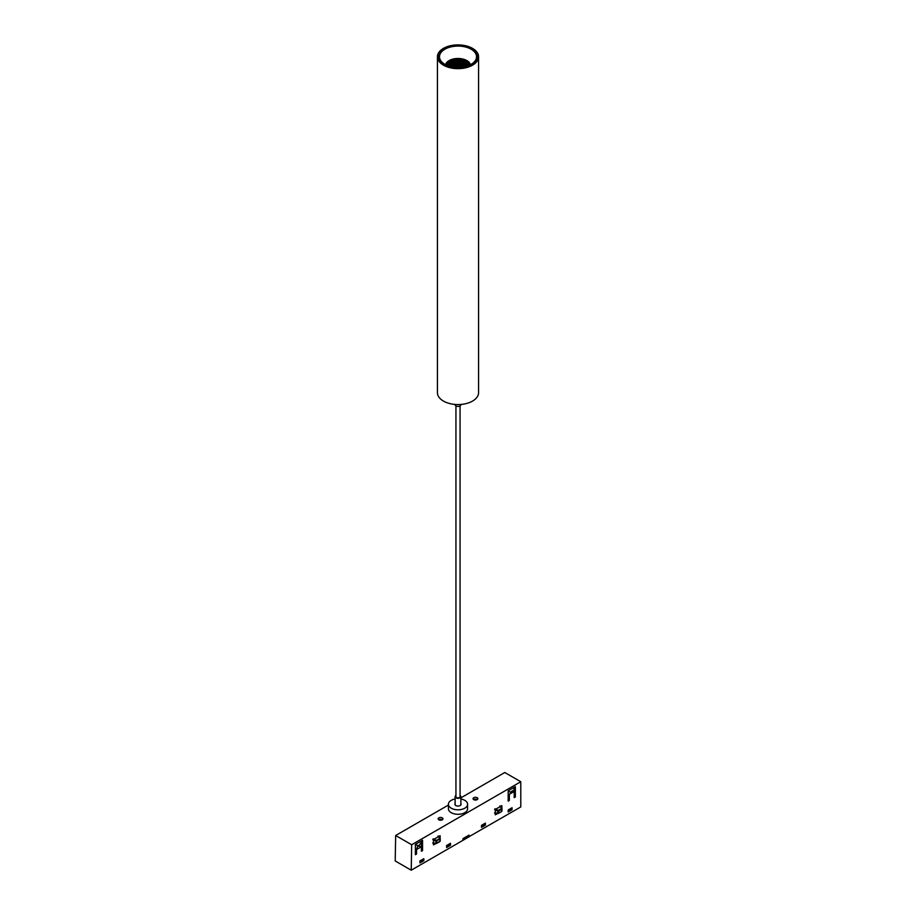 <?xml version="1.0" encoding="UTF-8"?>
<svg xmlns="http://www.w3.org/2000/svg" width="916" height="916" viewBox="0 0 916 916"><rect width="100%" height="100%" fill="white"/><g stroke="black" fill="none" stroke-linecap="round" stroke-linejoin="round"><path stroke-width="1.37" d="M471.58 48.937A19.202 11.084 0 0 0 450.649 46.533A19.202 11.084 0 0 0 438.798 56.769A19.202 11.084 0 0 0 444.42 64.612A19.202 11.084 0 0 0 465.351 67.017A19.202 11.084 0 0 0 477.202 56.769A19.202 11.084 0 0 0 471.58 48.937M443.459 65.173A20.576 11.874 0 0 0 465.878 67.75A20.576 11.874 0 0 0 478.576 56.769A20.576 11.874 0 0 0 472.541 48.376A20.576 11.874 0 0 0 450.122 45.8A20.576 11.874 0 0 0 437.424 56.769A20.576 11.874 0 0 0 443.459 65.173M437.424 56.769L437.424 392.689A20.576 11.874 0 0 0 443.459 401.094A20.576 11.874 0 0 0 465.878 403.658A20.576 11.874 0 0 0 478.576 392.689L478.576 56.769M445.874 63.822A13.305 7.683 180 0 1 447.088 62.597M445.852 65.219L449.367 60.731L458.229 58.807L466.233 60.674L468.694 62.46L470.103 64.99M468.981 62.654A13.305 7.683 180 0 1 470.126 63.822M469.965 64.532L468.683 64.738L469.645 65.288M469.565 63.662L469.232 64.418M469.267 63.181L468.065 63.433L469.026 63.983M468.694 62.46L468.614 63.101M467.95 61.807L467.664 62.551L468.42 62.666M467.171 61.235L466.496 61.555L467.458 62.116M466.233 60.674L465.534 61.006L466.496 61.555M465.065 60.147L464.778 60.891L465.534 61.006M463.885 59.689L464.584 60.456M462.683 59.38L463.622 59.895M461.893 59.231L461.55 59.987L462.855 59.78M460.393 59.002L461.343 59.551M459.546 58.899L459.282 59.632L460.588 59.425M458.229 58.807L459.076 59.197M456.832 58.876L458.321 59.071M455.561 58.99L457.015 59.277M454.256 59.185L455.355 60.238L461.962 60.857L468.683 64.738M452.916 59.483L454.393 59.677M451.68 59.826L453.088 59.883M450.603 60.273L451.783 60.09M449.928 60.616L450.878 61.154L455.355 60.238M448.851 61.246L450.122 61.04M448.29 61.612L449.218 62.116L455 60.994L460.301 61.807L467.217 66.135M447.558 62.219L448.451 62.002M446.905 62.952L447.901 62.322M446.424 63.651L448.519 63.628L448.863 62.872L448.107 62.757M446.069 64.395L447.203 63.834M446.504 65.345L446.859 64.589M468.877 65.173L468.534 65.929M467.916 64.612L467.366 64.944L468.328 65.494M467.664 62.551L467.103 62.872L468.065 63.433M466.702 62.002L466.347 62.757L467.103 62.872M465.74 61.441L465.191 61.761L466.152 62.322M464.778 60.891L464.229 61.212L465.191 61.761M463.817 60.33L463.473 61.097L464.229 61.212M462.305 60.101L463.267 60.651M461.55 59.987L461.206 60.742M460.038 59.746L461 60.296M459.282 59.632L458.939 60.387M457.771 59.391L458.733 59.952M448.863 62.872L453.351 61.945L458.641 62.769L464.607 66.536L466.668 66.456M447.466 65.895L447.821 65.139L447.054 65.025M447.821 65.139L448.164 64.383L447.409 64.269M466.965 64.063L466.404 64.383L467.366 64.944M448.164 64.383L448.519 63.628M449.939 66.685L448.016 65.574M466.267 65.574L465.912 66.33M466.004 63.513L465.649 64.269L466.404 64.383M465.042 62.952L464.492 63.273L465.454 63.834M464.08 62.403L463.53 62.723L464.492 63.273M463.118 61.841L462.775 62.609L463.53 62.723M462.156 61.292L461.607 61.612L462.569 62.162M460.645 61.063L461.607 61.612M459.889 60.937L459.546 61.693M458.378 60.708L459.34 61.258M457.622 60.582L457.279 61.349M456.111 60.353L457.073 60.903M448.783 65.689L450.031 63.868L449.069 63.307M449.825 63.433L452.996 62.7L454.92 63.811L456.981 63.731L462.946 67.486M449.47 64.177L448.714 64.063M449.126 64.944L448.371 64.818M449.733 66.25L450.294 65.929L449.332 65.38M465.305 65.025L464.95 65.78L465.706 65.895M450.088 65.494L450.638 65.173L449.676 64.624M450.695 66.799L451.05 66.055L450.294 65.929M464.607 66.536L464.252 67.292M464.343 64.463L463.794 64.784L464.755 65.345M463.382 63.914L463.038 64.67L463.794 64.784M462.42 63.353L461.87 63.685L462.832 64.234M461.458 62.803L460.908 63.124L461.87 63.685M460.508 62.254L459.947 62.574L460.908 63.124M458.996 62.013L459.947 62.574M458.24 61.899L457.885 62.654M456.729 61.658L457.679 62.219M455.962 61.544L455.618 62.299M454.45 61.315L455.412 61.864M450.432 64.738L450.786 63.983L450.031 63.868M450.786 63.983L451.13 63.227M451.05 66.055L451.393 65.288L450.638 65.173M451.393 65.288L451.748 64.544L450.981 64.418M452.206 67.04L451.245 66.49M452 66.605L452.561 66.284L451.599 65.734M463.645 65.975L463.095 66.296L464.057 66.857M451.748 64.544L452.092 63.777L451.336 63.662M452.092 63.777L452.447 63.032M452.355 65.849L452.905 65.528L451.943 64.979M452.962 67.154L453.317 66.399L452.561 66.284M454.473 67.395L453.512 66.834M456.752 67.75L455.241 67.509M462.683 65.425L462.133 65.746L463.095 66.296M461.721 64.876L461.172 65.196L462.133 65.746M460.759 64.315L460.21 64.635L461.172 65.196M459.809 63.765L459.248 64.086L460.21 64.635M458.847 63.204L458.492 63.96L459.248 64.086M457.336 62.975L458.298 63.525M456.58 62.861L456.225 63.605M455.069 62.62L456.031 63.17M452.699 65.093L453.603 64.017L452.641 63.467M453.054 64.338L452.298 64.223M453.317 66.399L453.66 65.643L452.905 65.528M453.66 65.643L454.015 64.887L453.26 64.773M454.279 66.948L454.622 66.204L453.867 66.089M455.79 67.189L454.828 66.639M456.546 67.315L456.889 66.547L454.21 65.322M458.057 67.544L457.095 66.994M461.985 66.937L461.641 67.692M454.015 64.887L454.565 64.567L453.603 64.017M457.851 67.108L458.206 66.353L456.889 66.547M458.813 67.658L459.156 66.902L458.401 66.788M461.023 66.387L459.363 67.349M460.679 67.143L461.435 67.257M460.061 65.826L459.511 66.147L460.473 66.708M459.111 65.276L458.55 65.597L459.511 66.147M458.149 64.715L457.794 65.471L458.55 65.597M457.187 64.166L456.637 64.486L457.599 65.036M455.676 63.937L456.637 64.486M455.882 64.372L454.565 64.567M454.977 65.437L455.321 64.692M455.939 65.998L456.283 65.242L455.527 65.128M457.45 66.238L456.489 65.677M444.569 49.017L444.569 49.017A18.996 10.969 0 0 0 444.569 64.532A18.996 10.969 0 0 0 471.431 64.532A18.996 10.969 0 0 0 471.431 49.017A18.996 10.969 0 0 0 444.569 49.017L444.569 49.017M444.901 49.212A18.526 10.694 180 0 1 468.305 47.884A18.526 10.694 180 0 1 475.106 60.88A18.526 10.694 180 0 1 471.099 64.338A18.526 10.694 180 0 1 440.894 60.88A18.526 10.694 180 0 1 444.901 49.212M445.565 64.692A12.561 7.259 180 0 1 449.115 60.605A12.561 7.259 180 0 1 461.962 58.842A12.561 7.259 180 0 1 470.435 64.692M460.885 404.448L460.885 404.769A2.885 1.66 180 0 1 460.038 405.948A2.885 1.66 180 0 1 456.901 406.303A2.885 1.66 180 0 1 455.115 404.769L455.115 404.448M455.939 405.937L455.939 796.68A2.061 1.191 0 0 0 456.546 797.515A2.061 1.191 0 0 0 458.79 797.767A2.061 1.191 0 0 0 460.061 796.68L460.061 405.937M455.149 804.282A2.885 1.66 0 0 0 455.115 804.511A2.885 1.66 0 0 0 455.424 805.256M455.939 795.512A2.885 1.66 0 0 0 455.115 796.68A2.885 1.66 0 0 0 456.901 798.214A2.885 1.66 0 0 0 460.038 797.847A2.885 1.66 0 0 0 460.885 796.68A2.885 1.66 0 0 0 460.061 795.512M460.576 805.256A2.885 1.66 0 0 0 460.885 804.511A2.885 1.66 0 0 0 460.851 804.282M460.885 798.992A9.595 5.542 180 0 1 467.595 804.271A9.595 5.542 180 0 1 467.343 805.565A9.595 5.542 180 0 1 456.878 809.778A9.595 5.542 180 0 1 448.405 804.271A9.595 5.542 180 0 1 448.657 802.988A9.595 5.542 180 0 1 455.115 798.992M467.595 804.271L467.595 808.759A9.595 5.542 180 0 1 467.343 810.042A9.595 5.542 180 0 1 456.878 814.255A9.595 5.542 180 0 1 448.405 808.759L448.405 804.271M460.885 803.641A3.08 1.786 180 0 1 461.069 804.099A3.08 1.786 180 0 1 461 804.695A3.08 1.786 180 0 1 457.485 806.034A3.08 1.786 180 0 1 454.931 804.099A3.08 1.786 180 0 1 455 803.859A3.08 1.786 180 0 1 455.115 803.641M477.156 797.699A2.405 1.385 0 0 0 474.534 797.401A2.405 1.385 0 0 0 473.057 798.683A2.405 1.385 0 0 0 473.755 799.657A2.405 1.385 0 0 0 476.377 799.954A2.405 1.385 0 0 0 477.854 798.683A2.405 1.385 0 0 0 477.156 797.699M477.282 799.576A2.405 1.385 0 0 0 477.156 799.485A2.405 1.385 0 0 0 473.629 799.576M442.245 817.851A2.405 1.385 0 0 0 439.623 817.553A2.405 1.385 0 0 0 438.146 818.835A2.405 1.385 0 0 0 438.844 819.809A2.405 1.385 0 0 0 441.466 820.118A2.405 1.385 0 0 0 442.943 818.835A2.405 1.385 0 0 0 442.245 817.851M442.371 819.728A2.405 1.385 0 0 0 442.245 819.648A2.405 1.385 0 0 0 438.718 819.728M439.417 819.408A3.08 1.786 0 0 0 439.577 819.499A3.08 1.786 0 0 0 441.764 820.026M395.666 835.507L411.673 844.747L411.215 870.2L395.208 860.96L395.666 835.507L448.405 805.061M460.885 797.859L504.785 772.509L520.792 781.737L520.792 806.939L468.832 836.789M515.353 790.084L515.353 796.966L514.197 797.641L514.197 791.481L509.342 794.287L509.342 800.447L508.185 801.111L508.185 790.817L515.353 786.672L515.353 789.386M415.383 844.392L422.562 840.247L422.562 850.552L421.394 851.216L421.394 846.739L416.54 849.544L416.54 854.021L415.383 854.697L415.383 844.392L417.81 845.789L416.54 849.544M411.673 844.747L520.792 781.737M411.215 870.2L462.946 840.327L462.969 838.632L469.026 835.14L469.061 836.8M514.094 787.394L514.094 788.63M435.661 843.659L433.52 844.895L433.52 839.514L440.104 835.713L440.104 838.392M497.388 813.614L495.281 814.828L495.281 809.458L501.876 805.645L501.876 808.278M450.489 843.27L450.489 845.285L446.607 847.529L446.607 845.514L450.489 843.27M485.4 823.118L485.4 825.133L481.518 827.366L481.518 825.35L485.4 823.118M512.067 807.717L512.067 809.733L508.185 811.977L508.185 809.962L512.067 807.717M423.822 858.67L423.822 860.685L419.94 862.918L419.94 860.903L423.822 858.67M421.177 842.136L421.165 841.048M514.197 796.302L515.353 796.966M449.745 844.861L450.489 845.285M484.656 824.709L485.4 825.133M511.323 809.309L512.067 809.733M423.077 860.25L423.822 860.685M421.394 842.262L418.578 846.063L421.394 846.739L421.394 842.262L420.226 841.586M421.394 849.876L422.562 850.552M415.383 853.346L416.54 854.021M418.578 846.063L417.81 846.51M513.029 788.012L515.456 789.901L509.342 794.287M514.197 791.481L515.456 789.901M509.342 800.447L508.185 799.771M510.601 792.706L515.456 789.638M508.185 790.817L510.601 792.432M418.578 845.342L417.81 845.789M438.535 836.297L440.23 838.838L440.241 840.968L436.657 843.373M440.23 839.022L440.23 840.888M433.211 838.793L436.371 840.441L439.726 838.506L438.043 835.999M432.73 842.96L436.05 843.293L436.05 841.254L432.73 839.64M436.371 843.533L433.211 843.235M439.726 841.598L436.68 843.189L436.68 841.14L436.05 841.254L440.23 838.838M494.56 812.904L497.857 813.236L497.857 811.21L494.56 809.595M495.029 808.759L498.201 810.408L501.533 808.485L499.85 805.977M500.342 806.263L502.025 808.805M502.025 809.011L501.533 811.553L498.487 813.316M498.201 813.477L495.029 813.19M497.857 811.21L498.201 810.408L497.857 811.21M463.175 840.201L468.832 836.938L468.797 835.392L463.21 838.609L463.175 840.201L462.958 839.308M510.876 808.404L511.391 809.687L508.288 811.473L511.38 809.435M484.209 823.793L484.724 825.087L481.621 826.873L484.713 824.835M449.309 843.957L449.813 845.239L446.607 846.51M449.813 844.987L446.722 846.773M422.642 859.345L423.146 860.628L419.94 861.899M423.146 860.387L420.055 862.174M513.59 787.691A4.798 2.771 60 0 1 513.83 788.47M515.422 790.016L510.578 792.809M510.418 792.1L515.261 789.306M501.533 811.553L498.522 813.133L498.522 811.107L501.842 809.194L502.025 810.832M455.115 804.511L455.115 796.68M460.885 804.511L460.885 796.68M432.89 843.281L436.291 843.59L439.898 841.564L440.218 838.747L438.409 835.987M500.228 805.966L502.014 808.713L501.705 811.53L498.121 813.534L494.72 813.236"/></g></svg>
